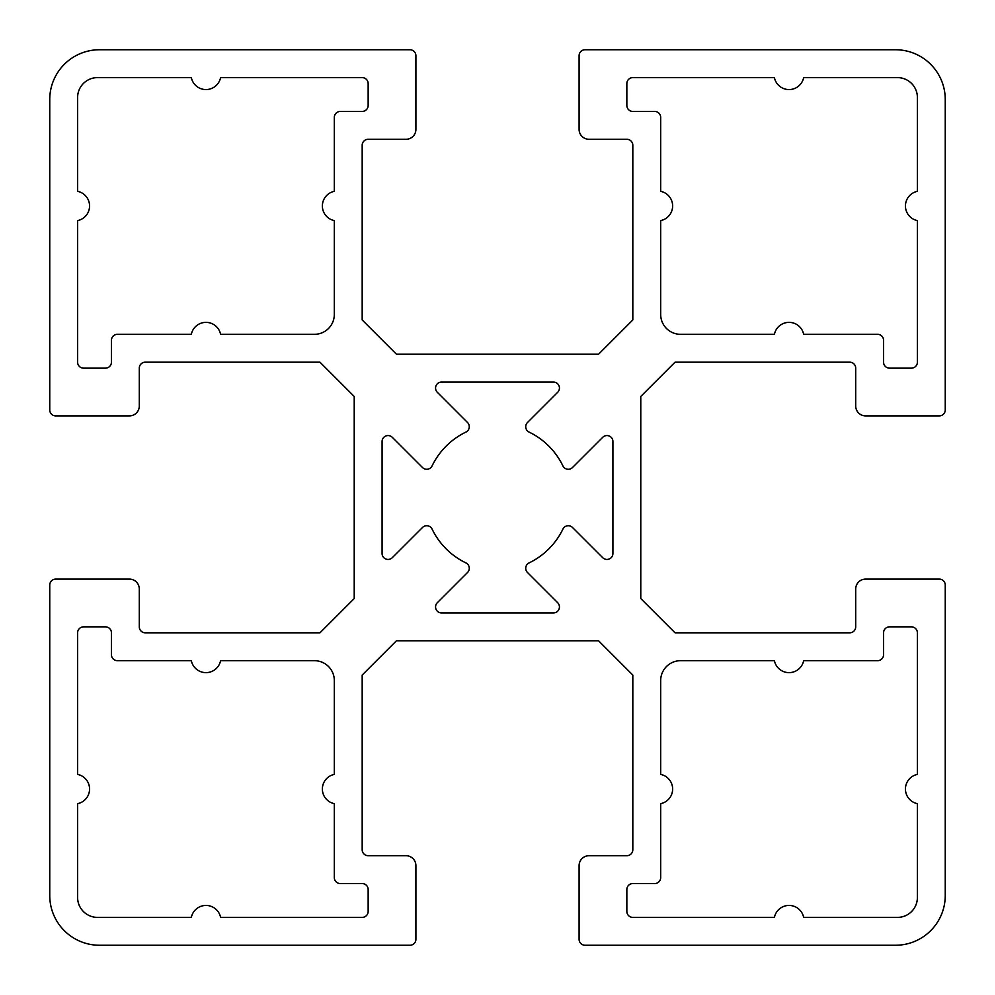 <?xml version="1.0" encoding="UTF-8"?>
<svg xmlns="http://www.w3.org/2000/svg" width="995" height="995" viewBox="0 0 995 995"><rect width="100%" height="100%" fill="white"/><g stroke="black" fill="none" stroke-linecap="round" stroke-linejoin="round"><path stroke-width="1.49" d="M368.15 911.42A5.97 5.97 0 0 1 362.18 917.39L220.591 917.39A14.925 14.925 0 0 0 191.338 917.39L97.51 917.39A19.9 19.9 0 0 1 77.61 897.49L77.61 803.661A14.925 14.925 0 0 0 77.61 774.408L77.61 632.82A5.97 5.97 0 0 1 83.58 626.85L105.47 626.85A5.97 5.97 0 0 1 111.44 632.82L111.44 654.71A5.97 5.97 0 0 0 117.41 660.68L191.338 660.68A14.925 14.925 0 0 0 220.591 660.68L314.42 660.68A19.9 19.9 0 0 1 334.32 680.58L334.32 774.408A14.925 14.925 0 0 0 334.32 803.661L334.32 877.59A5.97 5.97 0 0 0 340.29 883.56L362.18 883.56A5.97 5.97 0 0 1 368.15 889.53L368.15 911.42M191.338 77.61A14.925 14.925 0 0 0 220.591 77.61L362.18 77.61A5.97 5.97 0 0 1 368.15 83.58L368.15 105.47A5.97 5.97 0 0 1 362.18 111.44L340.29 111.44A5.97 5.97 0 0 0 334.32 117.41L334.32 191.338A14.925 14.925 0 0 0 334.32 220.591L334.32 314.42A19.9 19.9 0 0 1 314.42 334.32L220.591 334.32A14.925 14.925 0 0 0 191.338 334.32L117.41 334.32A5.97 5.97 0 0 0 111.44 340.29L111.44 362.18A5.97 5.97 0 0 1 105.47 368.15L83.58 368.15A5.97 5.97 0 0 1 77.61 362.18L77.61 220.591A14.925 14.925 0 0 0 77.61 191.338L77.61 97.51A19.9 19.9 0 0 1 97.51 77.61L191.338 77.61M803.661 917.39A14.925 14.925 0 0 0 774.408 917.39L632.82 917.39A5.97 5.97 0 0 1 626.85 911.42L626.85 889.53A5.97 5.97 0 0 1 632.82 883.56L654.71 883.56A5.97 5.97 0 0 0 660.68 877.59L660.68 803.661A14.925 14.925 0 0 0 660.68 774.408L660.68 680.58A19.9 19.9 0 0 1 680.58 660.68L774.408 660.68A14.925 14.925 0 0 0 803.661 660.68L877.59 660.68A5.97 5.97 0 0 0 883.56 654.71L883.56 632.82A5.97 5.97 0 0 1 889.53 626.85L911.42 626.85A5.97 5.97 0 0 1 917.39 632.82L917.39 774.408A14.925 14.925 0 0 0 917.39 803.661L917.39 897.49A19.9 19.9 0 0 1 897.49 917.39L803.661 917.39M602.734 437.303A5.97 5.97 0 0 1 612.92 441.519L612.92 553.481A5.97 5.97 0 0 1 602.734 557.697L572.498 527.474A5.97 5.97 0 0 0 562.909 529.091A72.635 72.635 0 0 1 529.091 562.909A5.97 5.97 0 0 0 527.474 572.498L557.697 602.734A5.97 5.97 0 0 1 553.481 612.92L441.519 612.92A5.97 5.97 0 0 1 437.303 602.734L467.526 572.498A5.97 5.97 0 0 0 465.909 562.909A72.635 72.635 0 0 1 432.091 529.091A5.97 5.97 0 0 0 422.502 527.474L392.266 557.697A5.97 5.97 0 0 1 382.08 553.481L382.08 441.519A5.97 5.97 0 0 1 392.266 437.303L422.502 467.526A5.97 5.97 0 0 0 432.091 465.909A72.635 72.635 0 0 1 465.909 432.091A5.97 5.97 0 0 0 467.526 422.502L437.303 392.266A5.97 5.97 0 0 1 441.519 382.08L553.481 382.08A5.97 5.97 0 0 1 557.697 392.266L527.474 422.502A5.97 5.97 0 0 0 529.091 432.091A72.635 72.635 0 0 1 562.909 465.909A5.97 5.97 0 0 0 572.498 467.526L602.734 437.303M626.85 83.58A5.97 5.97 0 0 1 632.82 77.61L774.408 77.61A14.925 14.925 0 0 0 803.661 77.61L897.49 77.61A19.9 19.9 0 0 1 917.39 97.51L917.39 191.338A14.925 14.925 0 0 0 917.39 220.591L917.39 362.18A5.97 5.97 0 0 1 911.42 368.15L889.53 368.15A5.97 5.97 0 0 1 883.56 362.18L883.56 340.29A5.97 5.97 0 0 0 877.59 334.32L803.661 334.32A14.925 14.925 0 0 0 774.408 334.32L680.58 334.32A19.9 19.9 0 0 1 660.68 314.42L660.68 220.591A14.925 14.925 0 0 0 660.68 191.338L660.68 117.41A5.97 5.97 0 0 0 654.71 111.44L632.82 111.44A5.97 5.97 0 0 1 626.85 105.47L626.85 83.58M945.25 409.94L945.25 99.5A49.75 49.75 0 0 0 895.5 49.75L585.06 49.75A5.97 5.97 0 0 0 579.09 55.72L579.09 129.35A9.95 9.95 0 0 0 589.04 139.3L626.85 139.3A5.97 5.97 0 0 1 632.82 145.27L632.82 319.967L598.567 354.22L396.433 354.22L362.18 319.967L362.18 145.27A5.97 5.97 0 0 1 368.15 139.3L405.96 139.3A9.95 9.95 0 0 0 415.91 129.35L415.91 55.72A5.97 5.97 0 0 0 409.94 49.75L99.5 49.75A49.75 49.75 0 0 0 49.75 99.5L49.75 409.94A5.97 5.97 0 0 0 55.72 415.91L129.35 415.91A9.95 9.95 0 0 0 139.3 405.96L139.3 368.15A5.97 5.97 0 0 1 145.27 362.18L319.967 362.18L354.22 396.433L354.22 598.567L319.967 632.82L145.27 632.82A5.97 5.97 0 0 1 139.3 626.85L139.3 589.04A9.95 9.95 0 0 0 129.35 579.09L55.72 579.09A5.97 5.97 0 0 0 49.75 585.06L49.75 895.5A49.75 49.75 0 0 0 99.5 945.25L409.94 945.25A5.97 5.97 0 0 0 415.91 939.28L415.91 865.65A9.95 9.95 0 0 0 405.96 855.7L368.15 855.7A5.97 5.97 0 0 1 362.18 849.73L362.18 675.033L396.433 640.78L598.567 640.78L632.82 675.033L632.82 849.73A5.97 5.97 0 0 1 626.85 855.7L589.04 855.7A9.95 9.95 0 0 0 579.09 865.65L579.09 939.28A5.97 5.97 0 0 0 585.06 945.25L895.5 945.25A49.75 49.75 0 0 0 945.25 895.5L945.25 585.06A5.97 5.97 0 0 0 939.28 579.09L865.65 579.09A9.95 9.95 0 0 0 855.7 589.04L855.7 626.85A5.97 5.97 0 0 1 849.73 632.82L675.033 632.82L640.78 598.567L640.78 396.433L675.033 362.18L849.73 362.18A5.97 5.97 0 0 1 855.7 368.15L855.7 405.96A9.95 9.95 0 0 0 865.65 415.91L939.28 415.91A5.97 5.97 0 0 0 945.25 409.94"/></g></svg>
